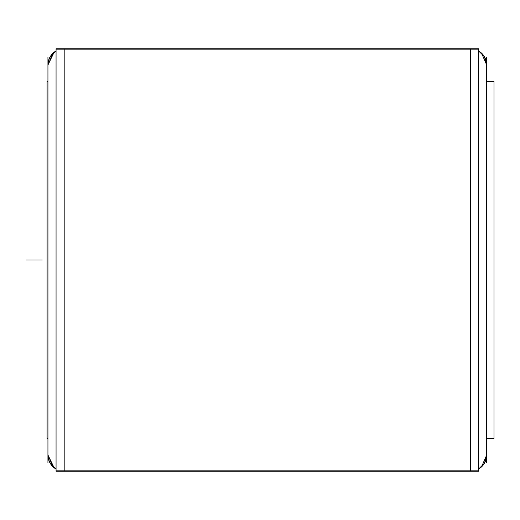<?xml version="1.0" encoding="UTF-8"?>
<svg xmlns="http://www.w3.org/2000/svg" width="520" height="520" viewBox="0 0 520 520"><rect width="100%" height="100%" fill="white"/><g stroke="black" fill="none" stroke-linecap="round" stroke-linejoin="round"><path stroke-width="0.78" d="M56.062 50.927A16.25 16.25 0 0 0 47.938 65A16.25 16.25 0 0 1 56.062 50.927L54.126 52.241L47.938 65L53.092 53.131L56.062 50.927M47.964 454.11A16.25 16.25 0 0 0 56.062 469.072A16.25 16.25 0 0 1 47.938 455A16.25 16.25 0 0 0 56.062 469.072L53.092 466.869L47.938 455L47.964 454.11A16.25 16.25 0 0 0 56.062 469.072L54.126 467.76L47.938 455M486.688 65A16.25 16.25 0 0 0 478.562 50.927L484.51 56.875L486.688 65A16.25 16.25 0 0 0 478.562 50.927L481.533 53.131L486.688 65M486.688 455L484.51 463.125L478.562 469.072L481.533 466.869L486.688 455A16.25 16.25 0 0 1 478.562 469.072A16.25 16.25 0 0 0 486.662 454.11L486.688 455A16.25 16.25 0 0 1 478.562 469.072A16.25 16.25 0 0 0 486.662 454.11M470.438 48.75L64.188 48.75L64.188 471.25L470.438 471.25L64.188 471.25L64.188 48.75L470.438 48.75L470.438 471.25L470.438 48.75M47.964 66.274A16.25 16.218 0 0 1 56.062 51.337M47.964 453.726A16.25 16.218 -0 0 0 56.062 468.663M47.938 57.2L47.938 462.8M47.938 438.399L47.047 438.399L47.047 81.25L47.938 81.25L47.047 81.25L47.047 81.601L47.938 81.601M486.688 438.399L494 438.399L494 438.75L486.688 438.75L494 438.75L486.688 438.75L494 438.75L494 81.25L494 81.601L486.688 81.601M486.688 57.2L486.688 462.8M478.562 51.337A16.25 16.218 0 0 1 486.662 66.274M478.562 468.663A16.25 16.218 -0 0 0 486.662 453.726M56.062 49.166L478.562 49.166L478.562 48.75L478.562 471.25L478.562 470.834L56.062 470.834L56.062 48.75L478.562 48.75L56.062 48.75L56.062 49.166M26 260L42.25 260L26 260M47.047 438.75L47.938 438.75L47.047 438.75M56.062 471.25L478.562 471.25L56.062 471.25M486.688 81.25L494 81.25L486.688 81.25"/></g></svg>
